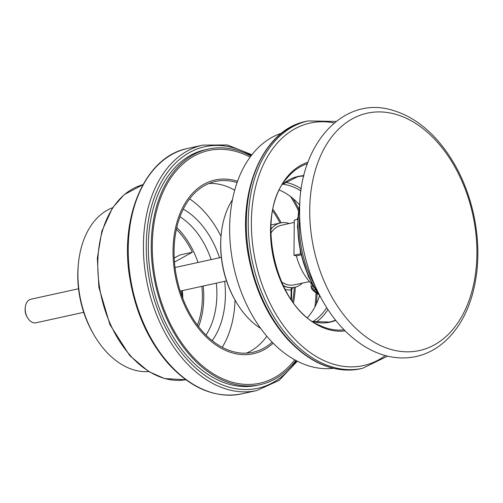 <?xml version="1.0" encoding="UTF-8"?>
<svg xmlns="http://www.w3.org/2000/svg" width="503" height="503" viewBox="0 0 503 503"><rect width="100%" height="100%" fill="white"/><g stroke="black" fill="none" stroke-linecap="round" stroke-linejoin="round"><path stroke-width="0.75" d="M148.637 371.56A84.252 56.374 -102.4 0 1 94.168 335.193L93.244 333.608A80.235 53.689 -102.4 0 1 78.248 265.427L78.424 263.597A84.252 56.374 -102.4 0 1 112.609 207.733M224.69 281.309A78.405 52.463 -102.4 0 1 225.407 294.802A78.405 52.463 -102.4 0 1 212.197 340.632M183.281 209.135A78.405 52.463 -102.4 0 1 219.509 257.743M189.6 198.88A92.477 61.875 -102.4 0 1 221.024 236.379M235.033 300.065A92.477 61.875 -102.4 0 1 222.244 347.29M94.168 335.193A84.252 56.374 -102.4 0 1 78.424 263.597M295.896 360.45A120.619 80.713 -102.4 0 1 260.126 384.669L257.209 385.311A120.619 80.713 -102.4 0 1 148.328 245.747A120.619 80.713 -102.4 0 1 205.387 149.699L208.305 149.058A120.619 80.713 -102.4 0 1 250.94 156.037M176.371 229.33A70.363 47.081 -102.4 0 1 192.36 252.242L174.459 262.057M174.201 258.026L179.816 255.002L192.36 252.242M201.86 286.326A70.363 47.081 -102.4 0 1 197.459 325.196M176.773 227.526A72.369 48.426 -102.4 0 1 198.012 262.472M203.193 286.037A72.369 48.426 -102.4 0 1 198.584 326.673M216.321 283.145A72.369 48.426 -102.4 0 1 216.881 294.676A72.369 48.426 -102.4 0 1 205.997 335.08M179.98 216.78A72.369 48.426 -102.4 0 1 211.141 259.586M317.066 293.532A120.619 80.713 -102.4 0 1 316.299 304.108M260.126 384.669A120.619 80.713 -102.4 0 1 155.389 284.201A120.619 80.713 -102.4 0 1 208.305 149.058M293.098 198.616A120.619 80.713 -102.4 0 1 298.688 208.789M250.142 157.112A119.11 79.7 77.6 0 0 235.228 151.258A119.11 79.7 77.6 0 0 159.042 294.557A119.11 79.7 77.6 0 0 294.72 359.808M314.878 306.981A119.11 79.7 77.6 0 0 316.047 292.815M298.43 210.612A119.11 79.7 77.6 0 0 290.602 196.604M294.23 287.42A87.447 58.518 -102.4 0 1 292.62 301.536M272.161 342.159A87.447 58.518 -102.4 0 1 253.003 352.27A87.447 58.518 -102.4 0 1 177.069 279.429A87.447 58.518 -102.4 0 1 215.435 181.451A87.447 58.518 -102.4 0 1 237.07 182.595M272.683 210.883A87.447 58.518 -102.4 0 1 280.064 223.018M237.542 181.275A88.956 59.524 77.6 0 0 234.97 180.527A88.956 59.524 77.6 0 0 173.026 250.639C172.969 270.438 177.119 289.313 185.481 307.258A88.956 59.524 77.6 0 0 273.142 343.159M293.513 302.756A88.956 59.524 77.6 0 0 295.292 287.175M281.133 222.798A88.956 59.524 77.6 0 0 272.984 209.399M266.804 336.23A87.447 58.518 -102.4 0 1 246.307 353.15M208.99 183.463A87.447 58.518 -102.4 0 1 234.694 190.222M333.244 368.315A120.619 80.713 -102.4 0 1 233.788 266.955A120.619 80.713 -102.4 0 1 281.542 133.22M232.436 199.773A79.009 52.865 77.6 0 0 221.201 234.53L221.113 235.448A76.997 51.52 77.6 0 0 235.498 300.876L235.964 301.668A79.009 52.865 77.6 0 0 260.749 328.503M307.484 317.544A71.973 48.156 77.6 0 0 319.436 295.915M299.386 204.74A71.973 48.156 77.6 0 0 279.461 190.115M316.047 322.234A74.381 49.772 77.6 0 0 327.918 309.571M301.354 188.782A74.381 49.772 77.6 0 0 285.264 182.262M335.752 320.392A74.601 49.916 -102.4 0 1 312.891 321.524A71.973 48.156 77.6 0 0 326.692 307.673M301.033 191.014A71.973 48.156 77.6 0 0 282.699 184.255M283.088 285.427A32.972 22.063 77.6 0 0 287.339 287.119A32.972 22.063 77.6 0 0 294.701 287.32A32.972 22.063 77.6 0 0 302.328 283.126M289.219 223.521A32.972 22.063 77.6 0 0 280.536 222.917A32.972 22.063 77.6 0 0 270.784 229.506M293.155 287.659L293.167 287.653C293.136 287.125 292.639 287.766 291.671 289.577L291.577 300.058M291.966 287.911C293.582 287.615 293.683 287.54 292.268 287.691A2.012 1.484 -94.1 0 0 291.111 289.992L291.042 289.502M270.796 228.94A2.012 1.32 -140.7 0 0 271.01 228.909L271.079 227.35M221.201 234.53A79.009 52.865 77.6 0 0 235.964 301.668M309.741 209.952A121.512 81.31 -102.4 0 1 436.013 140.689A121.512 81.31 -102.4 0 1 434.227 344.964A121.512 81.31 -102.4 0 1 309.741 209.952M314.13 287.735L312.35 288.125L313.79 289.98A55.688 37.26 77.6 0 0 317.544 293.186M315.274 289.653L313.79 289.98M312.451 284.767L312.432 286.408L311.175 287.754L312.262 289.741A53.676 35.914 -102.4 0 0 318.342 294.356M312.432 286.408L313.262 286.226M301.02 254.864L296.386 255.882L293.966 255.247L300.756 253.751M297.625 219.39L294.274 220.125L293.966 255.247M296.386 255.882A48.25 32.286 77.6 0 0 311.212 283.491M297.713 217.9A48.25 32.286 77.6 0 0 297.116 219.503M294.255 222.376L280.982 225.394A30.457 20.378 77.6 0 0 270.784 233.361M281.466 281.931A30.457 20.378 77.6 0 0 294.066 284.88L309.477 281.611M78.525 288.753L30.89 299.228A12.059 8.073 77.6 0 0 25.257 307.446L25.15 308.565A9.595 6.42 77.6 0 0 26.942 316.72L27.514 317.695A12.059 8.073 77.6 0 0 36.071 322.788L83.705 312.313M25.257 307.446A12.059 8.073 77.6 0 0 27.514 317.695M185.833 379.752A99.915 66.855 -102.4 0 1 101.216 296.11A99.915 66.855 -102.4 0 1 142.934 184.689L124.178 194.661L112.49 207.909L101.851 231.191L97.337 258.202L98.884 287.27L109.924 324.624L129.611 355.439L148.555 371.51L164.588 378.558L185.84 379.752M241.654 393.874L256.826 390.535A125.643 84.076 -102.4 0 1 147.725 285.886A125.643 84.076 -102.4 0 1 202.854 145.109L187.676 148.448A125.643 84.076 -102.4 0 0 132.553 289.219A125.643 84.076 -102.4 0 0 241.654 393.874C215.768 398.703 191.373 388.693 168.455 363.864C148.335 340.745 135.439 312.143 129.78 278.052C119.211 216.315 145.505 156.408 187.676 148.448M296.456 360.745A123.637 82.731 -102.4 0 1 187.235 359.582A123.637 82.731 -102.4 0 1 152.673 202.407A123.637 82.731 -102.4 0 1 251.324 155.528M182.306 290.627A70.363 47.081 -102.4 0 1 182.79 298.405M174.201 258.077L179.816 255.002M285.05 289.307A34.977 23.408 -102.4 0 0 291.111 289.992L291.03 299.266M308.163 120.921A126.649 84.749 -102.4 0 0 252.594 262.817A126.649 84.749 -102.4 0 0 362.569 368.309L360.613 368.743A126.649 84.749 -102.4 0 1 250.645 263.251A126.649 84.749 -102.4 0 1 306.208 121.349L308.163 120.921L335.985 121.462M345.121 330.905A86.535 57.902 -102.4 0 1 273.487 258.228A86.535 57.902 -102.4 0 1 308.012 162.199M385.317 355.564A124.159 83.077 -102.4 0 1 255.643 262.151A124.159 83.077 -102.4 0 1 334.155 122.952M344.027 329.798A85.221 57.028 -102.4 0 1 320.021 325.542C274.795 307.723 253.902 212.75 287.483 177.597A85.221 57.028 -102.4 0 1 307.49 163.664M282.699 184.236A74.601 49.916 -102.4 0 1 303.925 175.673M335.532 320.115A74.381 49.772 -102.4 0 1 329.452 322.077L312.853 321.499M282.673 184.274L297.499 176.786A74.381 49.772 -102.4 0 1 303.837 176.012M292.268 287.691A32.972 22.063 -102.4 0 1 287.05 287.182A32.972 22.063 -102.4 0 1 283.227 285.717M320.279 296.613A86.447 57.845 -102.4 0 1 299.857 203.746M319.612 295.343A86.447 57.845 -102.4 0 1 299.788 205.18M299.656 216.12A85.598 57.279 77.6 0 0 299.304 224.156A85.598 57.279 77.6 0 0 314.909 285.465M181.665 290.772L182.086 296.556M251.934 154.742L227.343 144.952L202.854 145.109M256.826 390.535L279.127 380.406L297.342 361.204M293.23 287.641L294.701 287.32M270.947 225.023L280.536 222.917M362.569 368.309L387.599 356.149M360.613 368.743C334.709 373.584 310.257 363.65 287.244 338.94C268.281 317.462 255.562 290.828 249.086 259.032C235.442 194.655 261.944 129.573 306.208 121.349M299.631 211.134C298.512 144.839 343.492 94.401 393.245 110.484C409.423 115.338 424.174 125.272 437.497 140.287C454.863 160.294 466.859 184.777 473.493 213.731C479.875 243.245 479.296 270.922 471.757 296.757C465.853 316.173 456.454 331.464 443.558 342.625C435.202 349.717 425.928 354.382 415.736 356.621C398.106 360.173 380.67 356.533 363.418 345.712C342.285 331.917 325.724 310.923 313.74 282.73C304.227 259.686 299.524 235.819 299.631 211.134M321.109 298.172L308.553 276.92L300.429 252.299L297.474 226.539L299.958 201.986M311.219 282.447L311.175 287.754M221.326 257.347L175.019 267.533M226.507 280.907L180.206 291.092"/></g></svg>
